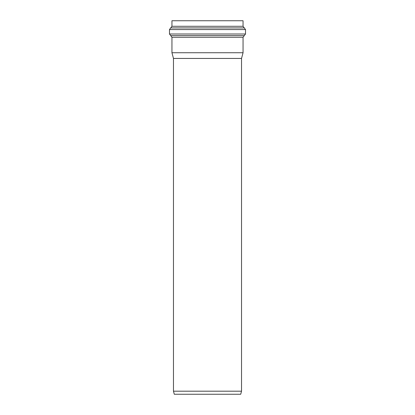 <?xml version="1.0" encoding="UTF-8"?>
<svg xmlns="http://www.w3.org/2000/svg" width="415" height="415" viewBox="0 0 415 415"><rect width="100%" height="100%" fill="white"/><g stroke="black" fill="none" stroke-linecap="round" stroke-linejoin="round"><path stroke-width="0.62" d="M244.285 35.628L243.055 37.262L171.945 37.262L169.486 33.994L245.514 33.994L244.285 35.628L170.715 35.628M243.055 37.262L243.055 52.731L171.945 52.731L171.945 37.262M171.945 26.29L171.945 20.75L243.055 20.75L243.055 26.29L171.945 26.29L169.486 29.553L245.514 29.553L245.514 33.994M241.53 58.437L173.47 58.437L173.47 391.189L241.53 391.189L241.53 58.437L243.055 52.731M173.47 391.189L174.29 394.25L240.71 394.25L241.53 391.189M170.715 27.924L244.285 27.924L245.514 29.553M243.055 26.29L244.285 27.924M169.486 29.553L169.486 33.994M173.47 58.437L171.945 52.731"/></g></svg>
